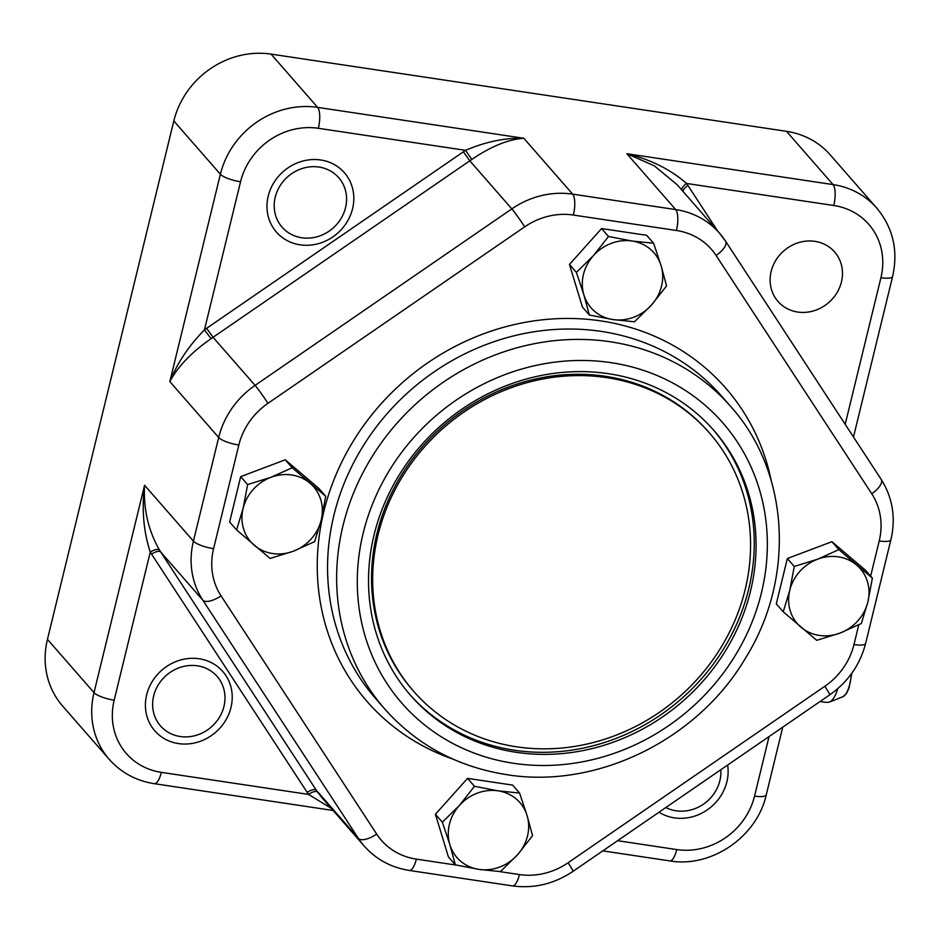 <?xml version="1.0" encoding="UTF-8"?>
<svg xmlns="http://www.w3.org/2000/svg" width="940" height="940" viewBox="0 0 940 940"><rect width="100%" height="100%" fill="white"/><g stroke="black" fill="none" stroke-linecap="round" stroke-linejoin="round"><path stroke-width="1.41" d="M169 732.754A37.6 34.239 -41.2 0 1 160.505 725.915A37.6 34.239 -41.2 0 1 166.274 675.39A37.6 34.239 -41.2 0 1 217.117 676.424A37.6 34.239 -41.2 0 1 215.554 722.695A37.6 34.239 -41.2 0 1 169 732.754M290.589 234.001A37.6 34.239 -41.2 0 1 282.082 227.163A37.6 34.239 -41.2 0 1 287.863 176.626A37.6 34.239 -41.2 0 1 338.706 177.66A37.6 34.239 -41.2 0 1 337.143 223.932A37.6 34.239 -41.2 0 1 290.589 234.001M720.816 769.743A37.6 34.239 -41.2 0 1 708.936 799.67A37.6 34.239 -41.2 0 1 665.837 807.531M797.684 312.033A37.6 34.239 -41.2 0 1 777.991 301.435A37.6 34.239 -41.2 0 1 783.76 250.91A37.6 34.239 -41.2 0 1 834.602 251.944A37.6 34.239 -41.2 0 1 836.764 293.092A37.6 34.239 -41.2 0 1 797.684 312.033M421.79 699.971A196.354 178.812 -41.2 0 1 413.788 691.452A196.354 178.812 -41.2 0 1 443.927 427.582A196.354 178.812 -41.2 0 1 709.453 432.976A196.354 178.812 -41.2 0 1 684.085 692.545A196.354 178.812 -41.2 0 1 421.79 699.971M413.788 691.452L412.648 690.148A196.354 178.812 -41.2 0 1 442.787 426.29A196.354 178.812 -41.2 0 1 708.314 431.683L709.453 432.976M459.437 805.404L474.488 786.298L498.047 790.834A41.783 38.047 138.8 0 0 459.437 805.404A41.783 38.047 138.8 0 0 449.861 844.672L442.364 822.195L459.437 805.404M519.573 793.055L527.07 815.532A41.783 38.047 138.8 0 0 498.047 790.834L519.573 793.055L512.641 785.111L467.544 778.367L474.488 786.298M532.545 835.695L517.494 854.812A41.783 38.047 138.8 0 0 527.07 815.532L532.545 835.695M478.895 869.383L455.336 864.847L449.861 844.672A41.783 38.047 138.8 0 0 478.895 869.383A41.783 38.047 138.8 0 0 517.494 854.812L500.421 871.591L478.895 869.383M442.364 822.195L435.431 814.263L448.404 856.904L455.336 864.847M435.431 814.263L467.544 778.367M651.526 304.995L634.453 321.786L612.927 319.565A41.783 38.047 138.8 0 0 651.526 304.995A41.783 38.047 138.8 0 0 661.102 265.714L666.577 285.889L651.526 304.995M589.368 315.029L583.893 294.866A41.783 38.047 138.8 0 0 612.927 319.565L589.368 315.029L582.436 307.086L569.464 264.446L601.577 228.549L646.661 235.305L653.606 243.237L661.102 265.714A41.783 38.047 138.8 0 0 632.068 241.016L653.606 243.237M576.396 272.377L593.469 255.586A41.783 38.047 138.8 0 0 583.893 294.866L576.396 272.377L569.464 264.446M608.509 236.481L632.068 241.016A41.783 38.047 138.8 0 0 593.469 255.586L608.509 236.481L601.577 228.549M681.688 189.915A8.354 3.431 145 0 1 686.541 183.453L833.768 205.496A66.846 60.877 -41.2 0 1 880.933 277.7A16.709 4.218 13.7 0 0 892.624 276.454C898.37 250.604 893.094 227.833 876.82 208.151L830.243 154.877A83.554 76.093 138.8 0 0 786.486 131.318L271.061 54.109A83.554 76.093 138.8 0 0 173.818 120.966L47.447 639.353A83.554 76.093 138.8 0 0 62.627 706.046L109.204 759.32A83.554 76.093 138.8 0 1 94.012 692.627L47.447 639.353M322.044 797.813L317.591 792.103A83.554 76.093 -41.2 0 1 316.357 790.282L160.716 552.015A83.554 76.093 -41.2 0 1 159.542 550.159C148.285 530.477 143.291 508.846 144.572 485.252C141.646 509.398 143.55 531.676 150.271 552.097A91.909 83.707 138.8 0 0 151.575 554.142L307.204 792.408A91.909 83.707 138.8 0 0 308.567 794.418L331.244 808.341M725.327 240.863A83.554 76.093 138.8 0 0 719.476 233.132A83.554 76.093 138.8 0 0 675.707 209.585L572.66 194.145L523.815 138.274C505.074 137.733 485.651 141.752 465.57 150.341A91.909 83.707 138.8 0 0 463.361 151.822L206.624 328.307A91.909 83.707 138.8 0 0 204.45 329.846C188.834 345.791 177.296 363.052 169.834 381.605C177.977 366.377 191.737 352.065 211.089 338.682L204.45 329.846L240.546 181.772A66.846 60.877 -41.2 0 1 318.343 128.298L465.57 150.341L471.81 159.459C490.903 146.429 508.246 139.367 523.815 138.274L317.626 107.383A83.554 76.093 138.8 0 0 220.383 174.229L169.834 381.605L218.679 437.476L193.417 541.135A83.554 76.093 138.8 0 0 202.746 600.096L358.375 838.351A83.554 76.093 138.8 0 0 364.238 846.082L322.021 797.79M717.784 231.193L687.904 185.462A91.909 83.707 138.8 0 0 686.541 183.453C670.467 169.412 650.574 159.495 626.874 153.714L654.346 165.851L677.246 184.828L719.476 233.132L725.562 241.169L881.203 479.435A16.709 6.85 -33.2 0 1 871.756 493.77A66.846 60.877 -41.2 0 1 879.217 540.947A16.709 4.218 13.7 0 0 890.909 539.701L865.646 643.348A16.709 4.218 13.7 0 1 853.955 644.593A66.846 60.877 -41.2 0 1 824.827 686.282A16.709 0.881 55.5 0 1 829.75 694.848L573.012 871.345A16.709 0.881 -124.5 0 0 568.089 862.767A66.846 60.877 -41.2 0 1 519.421 874.553A16.709 5.464 98.5 0 1 512.406 885.891L409.346 870.452A16.709 5.464 98.5 0 0 416.361 859.125A66.846 60.877 -41.2 0 1 376.681 834.097A16.709 6.85 146.8 0 1 358.375 838.351L316.357 790.282A8.354 3.419 -33.2 0 0 307.204 792.408M159.542 550.159A8.354 3.408 -31.3 0 0 150.271 552.097L114.175 700.171A66.846 60.877 -41.2 0 0 161.339 772.363L308.567 794.418A8.354 3.431 -35 0 1 317.591 792.103M820.209 701.405A27.154 27.154 0 0 0 828.481 702.286A26.684 8.719 -81.5 0 0 828.692 702.262A26.684 8.719 -81.5 0 0 829.573 702.027A26.684 8.719 -81.5 0 0 837.881 688.55M409.793 694.484A201.371 183.382 138.8 0 0 681.183 698.984A201.371 183.382 138.8 0 0 712.99 429.427M608.439 373.697A201.371 183.382 -41.2 0 1 713.907 430.461A201.371 183.382 -41.2 0 1 682.992 701.064A201.371 183.382 -41.2 0 1 410.698 695.53A201.371 183.382 -41.2 0 1 399.089 475.158A201.371 183.382 -41.2 0 1 608.439 373.697M789.764 590.297A41.783 38.047 138.8 0 0 800.998 627.227A41.783 38.047 138.8 0 0 840.043 633.078A41.783 38.047 138.8 0 0 867.867 601.988A41.783 38.047 138.8 0 0 856.634 565.058A41.783 38.047 138.8 0 0 817.589 559.206A41.783 38.047 138.8 0 0 789.764 590.297L794.277 566.456L817.589 559.206L838.856 549.63L872.379 578.159L867.867 601.988L861.322 623.502L840.043 633.078L816.743 640.328L783.232 611.811L789.764 590.297M783.232 611.811L776.287 603.868L787.344 558.524L831.923 541.698L865.434 570.216L872.379 578.159M831.923 541.698L838.856 549.63M787.344 558.524L794.277 566.456M321.198 520.102A41.783 38.047 138.8 0 0 309.965 483.172A41.783 38.047 138.8 0 0 270.92 477.32A41.783 38.047 138.8 0 0 243.108 508.411A41.783 38.047 138.8 0 0 254.341 545.341A41.783 38.047 138.8 0 0 293.386 551.192A41.783 38.047 138.8 0 0 321.198 520.102L314.653 541.616L293.386 551.192L270.086 558.442L236.563 529.925L243.108 508.411L247.62 484.57L270.92 477.32L292.187 467.744L325.71 496.273L321.198 520.102M325.71 496.273L318.778 488.33L285.255 459.813L240.687 476.639L229.63 521.982L236.563 529.925M285.255 459.813L292.187 467.744M240.687 476.639L247.62 484.57M178.471 743.587A45.12 41.09 -41.2 0 1 157.462 674.497A45.12 41.09 -41.2 0 1 230.5 685.436A45.12 41.09 -41.2 0 1 178.471 743.587M300.06 244.823A45.12 41.09 -41.2 0 1 279.039 175.733A45.12 41.09 -41.2 0 1 352.089 186.672A45.12 41.09 -41.2 0 1 300.06 244.823M727.63 765.054A45.12 41.09 -41.2 0 1 674.368 817.87A45.12 41.09 -41.2 0 1 659.011 812.219M318.343 128.298A16.709 5.464 -81.5 0 0 317.626 107.383L271.061 54.109M173.818 120.966L220.383 174.229A16.709 4.218 -166.3 0 0 240.546 181.772M876.82 208.151A83.554 76.093 138.8 0 0 833.052 184.593L626.874 153.714L675.707 209.585A16.709 5.464 -81.5 0 1 676.424 230.488A66.846 60.877 -41.2 0 1 716.116 255.504A16.709 6.85 -33.2 0 0 725.562 241.169M786.486 131.318L833.052 184.593A16.709 5.464 -81.5 0 1 833.768 205.496M769.061 736.561L754.55 796.098A66.846 60.877 -41.2 0 1 676.765 849.572L617.58 840.701M676.765 849.572A16.709 5.464 98.5 0 1 669.738 860.899C711.451 868.114 757.017 836.764 766.253 794.852A16.709 4.218 13.7 0 1 754.55 796.098M376.681 834.097L221.041 595.843A66.846 60.877 -41.2 0 1 213.58 548.666A16.709 4.218 -166.3 0 1 193.417 541.135L144.572 485.252L94.012 692.627A16.709 4.218 13.7 0 0 114.175 700.171M333.113 810.468L154.313 783.69A16.709 5.464 -81.5 0 0 161.339 772.363M880.933 277.7L845.189 424.304M682.957 191.372A8.354 3.419 146.8 0 1 687.904 185.462M211.089 338.682A83.554 76.093 -41.2 0 1 213.063 337.296L469.8 160.799L511.83 208.88L255.093 385.365A83.554 76.093 138.8 0 0 218.679 437.476A16.709 4.218 -166.3 0 0 238.842 445.02A66.846 60.877 -41.2 0 1 267.971 403.331A16.709 0.881 -124.5 0 0 255.093 385.365L213.063 337.296L206.624 328.307M463.361 151.822L469.8 160.799A83.554 76.093 -41.2 0 1 471.81 159.459M151.575 554.142A8.354 3.419 -33.2 0 1 160.716 552.015L202.746 600.096A16.709 6.85 146.8 0 0 221.041 595.843M851.405 673.816A19.27 6.298 98.5 0 1 851.123 676.965A19.27 6.298 98.5 0 1 843.016 696.681L829.573 702.027M572.66 194.145A83.554 76.093 138.8 0 0 511.83 208.88A16.709 0.881 -124.5 0 1 524.708 226.834A66.846 60.877 -41.2 0 1 573.377 215.049A16.709 5.464 -81.5 0 0 572.66 194.145M601.318 331.409A229.783 209.256 -41.2 0 1 721.661 396.175L730.744 406.562A229.783 209.256 138.8 0 0 610.413 341.796A229.783 209.256 138.8 0 0 371.523 457.569A229.783 209.256 138.8 0 0 384.765 709.03L375.671 698.632A229.783 209.256 -41.2 0 1 362.44 447.17A229.783 209.256 -41.2 0 1 601.318 331.409M771.223 480.657A238.137 216.858 138.8 0 0 403.66 381.534A238.137 216.858 138.8 0 0 452.786 759.05M513.475 763.28A213.063 194.04 -41.2 0 1 414.246 437.018A213.063 194.04 -41.2 0 1 759.179 488.683A213.063 194.04 -41.2 0 1 513.475 763.28M824.827 686.282L568.089 862.767M879.217 540.947L870.628 576.161M858.772 624.806L853.955 644.593M716.116 255.504L871.756 493.77M573.377 215.049L676.424 230.488M267.971 403.331L524.708 226.834M213.58 548.666L238.842 445.02M519.421 874.553L499.116 871.521M456.875 865.188L416.361 859.125M602.787 850.865L669.738 860.899M154.313 783.69C136.206 780.823 121.166 772.704 109.204 759.32M853.485 437.006L892.624 276.454M782.75 727.161L766.253 794.852M851.863 673.181L848.996 688.198L846.482 693.45L843.016 696.681M384.765 709.03C416.843 744.974 457.404 766.829 506.46 774.619C596.571 789.4 697.374 740.05 745.538 658.07C795.487 578.041 789.647 471.915 730.744 406.562M829.75 694.848C848.139 681.876 860.112 664.709 865.646 643.348M890.909 539.701C895.938 517.858 892.706 497.765 881.203 479.435M364.238 846.082C376.2 859.466 391.24 867.585 409.346 870.452M573.012 871.345C554.236 883.929 534.038 888.77 512.406 885.891"/></g></svg>
